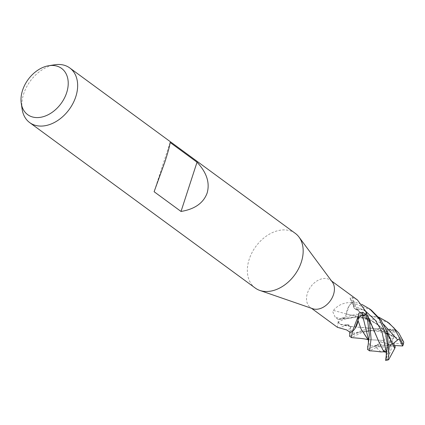 <?xml version="1.0" encoding="UTF-8"?>
<svg xmlns="http://www.w3.org/2000/svg" width="425" height="425" viewBox="0 0 425 425"><rect width="100%" height="100%" fill="white"/><g stroke="black" fill="none" stroke-linecap="round" stroke-linejoin="round"><path stroke-width="0.32" stroke-dasharray="2.12 1.59" d="M312.773 308.736A16.942 12.043 126.3 0 1 310.452 307.525A16.942 12.043 126.3 0 1 307.445 293.154A16.942 12.043 126.3 0 1 330.496 280.203A16.942 12.043 126.3 0 1 332.345 282.051M346.332 313.926A286.859 2.061 -164.7 0 1 333.407 310.409L332.786 311.743L335.203 317.252L338.348 319.68L341.764 319.037A4.872 3.464 -53.7 0 0 346.332 313.926A13.483 9.584 126.3 0 1 351.873 302.616A2.29 1.631 -53.7 0 0 352.049 302.504A16.942 12.043 126.3 0 1 354.253 301.904L353.733 305.66A4.872 3.464 -53.7 0 0 353.967 307.769A4.872 3.464 -53.7 0 0 357.09 309.283A13.483 9.584 126.3 0 1 366.042 311.977M350.03 332.281L350.556 328.525A4.872 3.464 -53.7 0 0 347.193 324.902A13.483 9.584 126.3 0 1 338.242 322.208A2.29 1.631 -53.7 0 0 338.188 322.044A16.942 12.043 126.3 0 1 338.348 319.68M338.188 322.044L337.429 327.314M255.218 288.022A33.888 24.087 126.3 0 1 249.204 259.282A33.888 24.087 126.3 0 1 295.301 233.373M22.127 109.161A33.888 24.087 126.3 0 1 23.678 93.861A33.888 24.087 126.3 0 1 54.682 64.775M347.193 324.902A286.859 136.138 109.8 0 0 339.745 327.792M338.242 322.208A285.233 135.368 109.8 0 0 337.928 322.309M351.873 302.616A285.233 2.051 -164.7 0 1 351.337 302.473C343.841 302.441 337.864 305.092 333.407 310.409M352.049 302.504L351.337 302.473M357.09 309.283A286.859 240.741 -81 0 1 352.102 297.272L349.977 298.159L354.253 301.904L361.765 304.358M357.473 299.986L352.102 297.272M357.999 319.148A286.859 102.542 36.5 0 1 358.424 314.728A286.859 102.542 36.5 0 1 358.434 314.649M170.117 142.465L154.11 191.718M389.056 323.154L372.752 316.168L360.145 315.414L343.405 319.531L338.188 322.086A16.942 12.043 126.3 0 1 338.353 319.664L341.493 318.128L356.309 314.213L378.739 317.124M384.301 340.531L386.564 334.549L391.813 330.459L391.978 329.646L380.364 328.488L361.356 332.701L351.523 337.599M349.605 336.244L359.497 331.341L369.766 328.228L394.182 329.412L395.266 330.91L387.361 329.651L389.417 334.592L393.778 336.844L395.011 337.052L375.812 328.53L349.929 326.448L347.225 324.918M367.604 349.446L376.646 344.999L378.415 344.606L374.712 346.269L376.709 345.684L380.2 341.78L383.621 341.939L384.227 340.489L367.938 339.639M385.108 352.065L389.215 347.347L377.873 346.731L376.848 348.086L376.136 347.491A16.947 12.043 126.3 0 1 376.646 344.999M376.136 347.491L369.596 350.843M393.778 336.844L391.951 343.23L403.293 343.846A15.815 11.241 126.3 0 1 402.746 345.95A15.815 11.241 126.3 0 1 402.735 345.977M377.873 346.731A15.815 11.241 126.3 0 1 378.425 344.627A15.815 11.241 126.3 0 1 378.431 344.601L390.586 345.291L380.2 341.78M394.963 337.19L400.053 337.753L403.665 342.013L403.293 343.846M395.016 337.025L376.13 328.583L350.503 326.628L347.305 324.79M338.188 322.086L340.537 324.344L347.22 324.934M403.245 341.913L403.819 342.401M347.14 324.928C349.515 324.727 350.641 325.922 350.524 328.53L350.019 332.27M380.853 351.916L376.848 348.086M371.312 324.19L356.979 309.395M366.063 312.051L363.747 309.841L357.069 309.257M378.978 342.072L369.798 321.842L357.058 309.272L355.204 309.033L353.765 305.655L354.269 301.899A16.942 12.043 126.3 0 0 352.006 302.515L349.074 306L346.402 314.022M385.634 360.543L386.368 355.475L386.293 352.638M384.205 340.478L367.864 339.607M352.33 331.617L355.21 328.19M357.978 320.216L361.016 328.886M346.322 313.878C345.732 316.572 344.213 318.283 341.764 319.005L338.353 319.664M394.644 348.431L387.85 335.091C381.735 327.218 375.509 322.341 369.166 320.455C360.751 317.948 354.864 317.039 351.507 317.719C347.177 317.916 344.027 318.32 342.051 318.941L360.942 316.922L372.534 319.106L383.69 324.456M387.85 335.091L378.537 325.029L368.231 318.681L346.306 313.974L370.18 319.605L381.198 327.351L389.433 337.572M371.365 310.181L352.006 302.515M374.712 346.269L390.586 345.291L389.072 344.383L393.428 330.979A15.815 11.241 126.3 0 1 395.277 330.926L390.586 345.291L393.481 343.31M393.428 330.979L391.813 330.459M391.978 329.646A16.947 12.043 126.3 0 1 394.182 329.412M399.022 338.853L390.586 345.291L392.094 346.194L387.738 359.598L388.705 359.64M394.581 345.514L390.586 345.291L389.215 347.347M395.266 346.97L392.094 346.194M387.738 359.598A15.815 11.241 126.3 0 1 385.895 359.656L390.586 345.291L383.908 350.524M389.072 344.383L383.621 341.939M386.368 355.475L390.586 345.291L391.951 343.23M387.361 329.651L390.586 345.291L389.773 334.56M350.556 328.525A285.526 135.506 109.8 0 0 346.773 329.981M341.764 319.037A285.526 2.056 -164.7 0 1 335.203 317.252M353.733 305.66A285.526 239.626 -81 0 1 351.188 299.567M387.913 331.564L371.678 330.278L352.569 333.12L350.524 328.53M386.463 354.036L386.229 351.916M365.723 311.275L353.765 305.655M376.709 345.684L369.904 345.934L368.39 340.053M311.509 308.3L310.452 307.525M353.967 307.769L349.977 298.159M331.553 280.978L330.496 280.203M350.503 326.628L343.57 325.295M349.961 332.233L350.274 330.368M352.872 334.725L359.21 332.392M389.417 334.592L378.202 331.314L369.601 330.878C363.306 331.426 359.848 331.93 359.215 332.387M349.934 326.442L350.513 327.245M367.853 316.158L367.678 315.706M355.204 309.033C364.916 314.67 366.249 317.278 369.793 321.847M375.254 346.099L370.706 347.942M368.459 339.793L367.997 339.671M385.831 329.269L385.932 329.54M387.616 322.102L387.945 322.341"/><path stroke-width="0.64" d="M48.795 65.71L54.682 64.775A33.888 24.087 126.3 0 1 69.78 67.952L295.301 233.373A33.888 24.087 126.3 0 1 299.009 237.07L332.345 282.051A16.942 12.043 126.3 0 1 333.503 294.573A16.942 12.043 126.3 0 1 312.773 308.736L259.856 290.445A33.888 24.087 126.3 0 1 255.218 288.022L29.692 122.602A33.888 24.087 126.3 0 1 22.127 109.161L21.25 103.264A28.672 20.379 126.3 0 1 22.562 90.318A28.672 20.379 126.3 0 1 48.795 65.71A28.672 20.379 126.3 0 1 66.656 92.719A28.672 20.379 126.3 0 1 42.022 117.013A28.672 20.379 126.3 0 1 21.25 103.264M311.509 308.3L337.429 327.314L346.773 329.981L350.03 332.281A16.942 12.043 126.3 0 0 352.235 331.681L358.296 315.998L358.838 313.156L362.759 312.29L365.936 314.505L362.525 315.148A4.872 3.464 -53.7 0 0 357.951 320.259A13.483 9.584 126.3 0 1 352.41 331.569A2.29 1.631 -53.7 0 0 352.235 331.681M299.009 237.07A33.888 24.087 126.3 0 1 301.314 262.119A33.888 24.087 126.3 0 1 259.856 290.445M69.78 67.952A33.888 24.087 126.3 0 1 75.793 96.698A33.888 24.087 126.3 0 1 29.692 122.602M207.134 193.035C203.463 203.038 194.762 209.18 181.023 211.453L154.11 191.718L164.847 162.021C168.082 151.991 169.841 145.472 170.117 142.465L197.025 162.201C206.683 172.497 210.051 182.771 207.134 193.035M366.095 312.141L365.819 311.483A285.233 239.381 -81 0 0 366.042 311.977A2.29 1.631 -53.7 0 0 366.095 312.141A16.942 12.043 126.3 0 1 365.936 314.505M365.819 311.483L357.473 299.986L331.553 280.978M357.951 320.259A286.859 102.542 36.5 0 1 357.999 319.148L358.296 315.998M197.025 162.201L181.023 211.453M351.523 337.599L352.277 331.67A16.942 12.043 126.3 0 1 350.014 332.286L349.605 336.244L351.411 337.567M361.765 304.358L369.649 308.922L379.073 318.66L385.555 332.748L387.414 344.755L385.703 360.225A16.947 12.043 126.3 0 0 387.908 359.996L388.907 353.366L387.414 334.119L385.831 329.269L380.768 319.743L371.365 310.181M357.967 320.291C358.562 317.603 360.081 315.897 362.52 315.18L365.936 314.521L367.551 319.547L369.32 334.942L367.604 349.446M369.596 350.843L371.057 338.752L369.458 320.944L366.063 312.051M378.739 317.124L387.616 322.097L394.172 328.137L403.24 344.638L402.735 345.977L399.022 338.853L393.481 343.31L395.266 346.97L394.713 348.436L385.831 329.269M403.24 344.638A16.947 12.043 126.3 0 0 403.75 342.146L398.783 332.998L389.056 323.154M384.025 351.788L380.853 351.916M383.913 351.911L378.951 341.987L367.678 315.706M385.634 360.543L385.889 359.656L385.634 360.543M386.293 352.638L383.908 350.524L385.108 352.065L383.929 351.889L378.978 342.072M367.938 339.639L361.027 328.918L357.914 320.184M355.21 328.19L357.988 320.222M361.016 328.886L368.549 340.377M394.724 348.457L388.705 359.64L387.908 359.996M402.735 345.977L394.581 345.514M366.095 312.099A16.942 12.043 126.3 0 1 365.936 314.521M362.525 315.148A285.526 102.064 36.5 0 1 362.759 312.29M385.719 360.15C386.219 359.465 386.383 356.718 386.224 351.916L381.942 331.596L375.509 320.429L365.723 311.275M368.289 338.778L362.52 315.18M397.667 339.915L383.69 324.456M367.572 349.424L369.415 350.774M349.679 333.508L349.961 332.233M381.087 351.948C377.953 351.571 375.785 351.124 370.69 350.891L369.559 350.843M368.289 338.762C368.491 342.263 368.385 344.569 367.97 345.684L367.614 347.087M368.459 339.793C364.23 338.762 365.176 338.975 359.805 338.332L351.496 337.599M369.649 308.922L371.455 310.25M387.945 322.341L389.491 323.473"/></g></svg>

